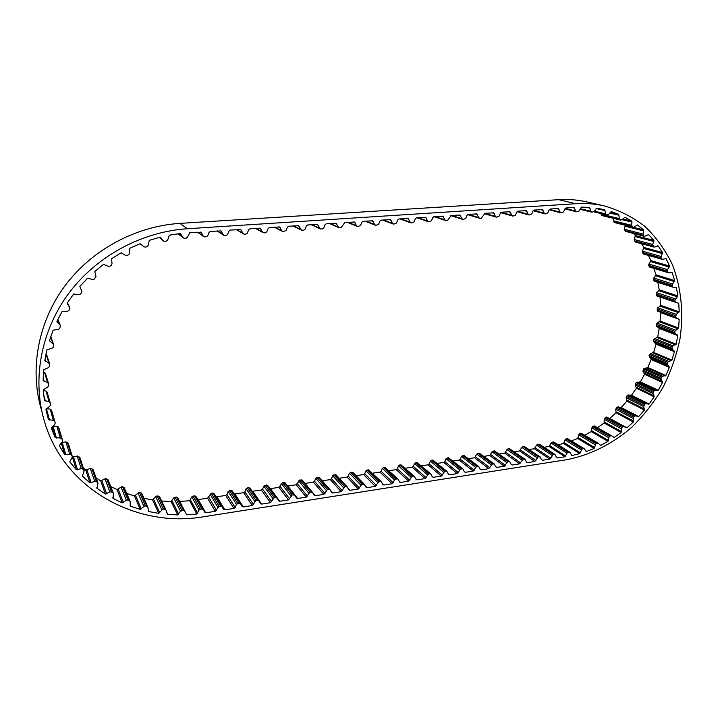 <?xml version="1.0" encoding="UTF-8"?>
<svg xmlns="http://www.w3.org/2000/svg" width="718" height="718" viewBox="0 0 718 718"><rect width="100%" height="100%" fill="white"/><g stroke="black" fill="none" stroke-linecap="round" stroke-linejoin="round"><path stroke-width="1.08" d="M631.993 222.095L631.777 221.099L624.938 217.222L621.86 219.834L619.535 219.618L618.692 214.323L611.251 211.577L608.442 214.628L606.046 214.781L604.547 209.71L596.631 208.175L594.145 211.613L591.722 212.142L590.815 211.254L589.577 207.385L581.347 207.125L579.238 210.895L576.841 211.792L575.809 211.056L574.041 207.448L566.053 207.969L564.94 208.83L563.621 211.891L561.216 212.842L560.148 212.124L558.272 208.534L550.212 209.019L549.09 209.88L547.771 212.959L545.339 213.91L544.262 213.192L542.35 209.584L534.192 210.069L533.061 210.939L531.733 214.036L529.274 214.996L528.179 214.269L526.249 210.643L517.974 211.137L516.834 212.007L515.506 215.122L513.02 216.091L511.916 215.364L509.96 211.72L501.577 212.214L500.428 213.093L499.091 216.226L496.587 217.195L495.456 216.468L493.472 212.806L484.982 213.309L481.32 218.227L479.552 218.272L478.807 217.581L476.797 213.91L468.19 214.413L467.023 215.301L465.686 218.469L463.119 219.457L461.961 218.712L459.924 215.023L451.2 215.526L447.493 220.507L445.654 220.543L444.909 219.861L442.853 216.154L434.013 216.656L432.819 217.563L431.473 220.758L428.852 221.763L427.659 221.018L425.577 217.303L416.611 217.805L415.408 218.712L414.062 221.934L411.414 222.939L410.202 222.194L408.093 218.46L399.002 218.963L397.781 219.879L396.435 223.11L393.76 224.133L392.531 223.379L390.395 219.627L381.168 220.13L379.948 221.054L378.592 224.312L375.891 225.335L374.634 224.581L372.489 220.821L363.129 221.315L361.89 222.248L360.535 225.524L357.797 226.556L356.532 225.793L354.36 222.024L344.864 222.517L340.996 227.687L338.878 227.687L336.006 223.244L326.367 223.738L325.101 224.68L323.737 227.992L322.481 228.934L320.309 228.925L317.437 224.474L307.636 224.967L306.362 225.91L304.997 229.248L303.723 230.2L301.488 230.173L298.625 225.73L288.681 226.215L287.388 227.166L286.024 230.523L283.17 231.582L281.815 230.81L279.589 227.005L269.474 227.48L268.173 228.432L266.809 231.815L265.507 232.776L263.919 232.883L262.546 232.102L260.311 228.297L250.035 228.755L248.715 229.724L247.342 233.126L246.032 234.086L244.425 234.194L243.034 233.413L240.79 229.607L230.334 230.056L229.006 231.025L227.633 234.445L226.305 235.414L224.68 235.531L223.262 234.741L221.027 230.945L210.383 231.367L209.046 232.345L207.673 235.782L206.326 236.761L204.675 236.877L203.239 236.078L201.013 232.3L189.749 232.722L187.515 237.119L186.186 238.134L184.508 238.268L183.458 237.972L180.209 233.529L169.34 235.172L167.761 239.83L166.567 241.015L164.907 241.383L163.56 241.069L159.917 237.254L149.236 240.368L148.321 245.206L147.289 246.543L145.673 247.136L144.031 246.812L140.091 243.707L129.832 248.249L129.599 253.176L128.755 254.648L127.23 255.455L125.506 255.33L121.145 252.808L111.532 258.695L112.035 263.802L111.38 265.184L109.962 266.181L108.221 266.297L103.5 264.377L94.749 271.503L96.015 276.708L94.255 279.131L92.541 279.481L87.551 278.216L79.842 286.437L81.897 291.607L81.556 292.693L80.461 294.03L78.8 294.604L73.64 294.021L67.16 303.158L69.978 308.201L68.874 310.571L67.295 311.361L62.08 311.468L56.964 321.332L60.411 325.649L59.747 328.395L58.293 329.382L53.123 330.181L49.47 340.547L53.653 344.586L53.258 347.126L51.965 348.284L46.948 349.747L44.839 360.4L48.977 363.245L49.757 364.708L49.551 366.351L48.429 367.652L43.672 369.743L43.125 380.45L47.648 382.703L48.627 384.031L48.662 385.665L47.738 387.083L43.331 389.748L44.345 400.285L49.147 401.901L50.26 402.879L50.583 404.665L49.874 406.164L45.898 409.332L48.429 419.491L53.41 420.443L54.73 421.439L55.232 422.956L54.747 424.517L51.274 428.116L55.25 437.684L60.312 437.971L61.757 438.77L62.547 440.376L62.215 441.767L59.307 445.716L64.611 454.521L69.709 454.144L71.199 454.745L72.276 456.37L72.078 457.599L69.772 461.809L76.279 469.689L81.475 468.639L82.821 469.078L84.185 470.676L82.417 476.115L89.974 482.945L95.171 481.222L96.356 481.518L97.998 483.043L96.966 488.402L105.402 494.065L109.854 491.929L111.505 491.884L113.417 493.293L113.085 498.48L122.231 502.914L126.332 500.275L127.966 500.024L130.111 501.281L130.452 506.226L140.127 509.367L144.767 505.822L146.912 506.235L147.773 506.926L148.725 511.548L158.75 513.379L161.972 509.942L163.049 509.304L165.032 509.484L166.046 510.166L167.572 514.402L177.759 514.923L180.487 511.18L183.449 510.354L184.625 511.01L186.653 514.815L196.84 514.034L199.021 510.058L201.857 508.882L203.185 509.475L205.698 512.814L198.267 499.584L207.583 498.175L211.263 493.239L214.036 493.553L223.513 509.259L224.842 509.825L233.897 508.416L235.136 507.446L236.428 504.323L239.184 503.121L240.449 503.632L242.092 506.432L243.357 506.935L252.314 505.544L256.048 500.518L258.776 500.76L260.437 503.614L261.657 504.081L270.506 502.708L274.222 497.709L276.888 497.915L278.557 500.823L279.742 501.263L288.483 499.899L292.181 494.935L294.784 495.115L296.471 498.068L297.62 498.471L306.254 497.125L309.925 492.189L312.474 492.351L314.179 495.348L315.283 495.725L323.818 494.388L327.462 489.479L329.966 489.613L331.671 492.647L332.739 492.997L341.176 491.677L344.802 486.804L347.243 486.912L348.966 489.981L349.998 490.304L358.336 489.003L361.935 484.156L364.331 484.246L366.063 487.342L367.051 487.648L375.299 486.355L378.88 481.536L381.222 481.607L382.954 484.731L383.915 485.018L392.073 483.744L393.213 482.828L394.478 479.866L396.991 478.735L397.916 479.005L399.666 482.155L400.59 482.415L408.65 481.159L412.186 476.393L414.43 476.429L416.18 479.597L417.077 479.839L425.047 478.601L428.556 473.862L430.755 473.88L432.254 476.752L433.376 477.299L441.256 476.07L444.738 471.358L446.901 471.367L448.391 474.239L449.495 474.786L457.285 473.575L458.389 472.677L459.646 469.778L462.06 468.683L462.868 468.881L464.349 471.753L465.435 472.3L473.135 471.098L476.581 466.44L478.655 466.422L480.127 469.294L481.195 469.841L488.814 468.657L492.243 464.025L494.271 463.999L495.725 466.871L496.784 467.409L504.323 466.233L507.725 461.629L509.717 461.593L511.162 464.465L512.203 465.004L519.661 463.846L523.045 459.26L525.002 459.215L526.429 462.087L527.452 462.625L534.829 461.477L538.195 456.917L540.115 456.872L541.534 459.735L542.548 460.274L549.844 459.134L553.183 454.602L555.068 454.548L556.468 457.411L557.473 457.949L565.003 456.774L566.915 453.184L569.159 452.107L570.155 452.627L571.896 455.553L579.722 453.623L582.11 448.929L584.093 448.624L586.48 451.469L594.118 448.463L595.958 443.589L598.022 443.06L600.661 445.402L607.993 441.382L609.259 436.409L611.386 435.646L614.213 437.459L621.124 432.505L621.806 427.524L623.421 426.429L626.94 427.811L633.33 422.004L633.42 417.086L635.062 415.758L638.643 416.602L644.405 410.032L643.642 406.559L644.755 404.198L645.563 403.704L649.135 404.019L654.197 396.803L653.012 393.545L653.856 391.095L654.762 390.466L658.271 390.26L662.543 382.514L660.928 378.251L662.508 376.241L665.9 375.55L669.32 367.383L667.354 364.726L667.623 362.204L671.904 360.113L674.408 351.649L671.761 348.185L672.928 345.825L676.176 344.173L677.72 335.548L675.1 333.673L674.776 331.24L678.636 328L679.183 319.348L676.284 317.912L675.674 316.916L676.302 314.358L679.219 311.836L678.752 303.292L675.512 302.305L674.74 300.16L677.9 295.942L676.41 287.658L672.883 287.164L671.949 285.208L674.669 280.594L672.174 272.714L668.386 272.741L667.794 272.176L667.525 269.627L669.553 266.055L666.071 258.713L662.086 259.306L660.928 257.78L662.606 252.592L658.173 245.924L654.708 247.037L653.568 246.768L652.689 244.452L653.91 240.449L648.587 234.589L644.396 236.366L643.113 235.316L643.579 229.877L637.449 224.949L634.182 227.094L632.962 227.193L631.499 225.272L631.993 222.095L622.021 219.672M644.396 236.366L625.656 231.393L624.48 229.302L625.234 225.317M654.053 247.1L635.565 242.092L634.353 240.826L634.209 239.507L635.394 235.603L633.617 233.565M662.086 259.306L643.507 254.01L642.359 252.521L642.386 251.183L643.983 247.459L641.551 243.707M668.386 272.741L649.754 267.132L648.713 265.427L648.892 264.089L650.867 260.607L648.426 255.411M654.475 281.25L653.317 279.302L655.965 274.806L653.927 268.388M658.271 390.26L640.393 381.841L644.558 374.275L642.978 371.359L643.516 368.917L647.815 367.49L651.136 359.521L669.32 367.383M649.135 404.019L631.49 395.241L636.426 388.214L635.242 385.027L636.058 382.64L640.393 381.841M638.643 416.602L621.241 407.501L626.877 401.111L626.114 397.709L627.191 395.412L627.981 394.927L631.49 395.241M626.94 427.811L609.806 418.414L616.053 412.76L615.721 409.206L617.04 407.034L621.241 407.501M597.52 427.695L604.125 422.983L604.233 419.321L606.351 417.05L623.951 426.51M584.775 435.162L591.273 431.608L591.82 427.892L594.01 425.918L611.26 435.593M571.582 440.888L577.694 438.474L578.672 434.776L580.916 433.098L598.022 443.06M558.218 444.819L563.594 443.455L565.012 439.838L567.256 438.474L584.093 448.624M543.984 447.26L549.171 446.47L551.029 442.979L552.043 442.135L553.874 442.046L569.814 452.223M186.653 514.815L179.742 501.442L189.651 500.742L191.769 496.874L194.524 495.743L195.826 496.326L198.267 499.584M161.676 501.011L171.081 501.514L173.729 497.879L176.61 497.089L177.759 497.727L184.58 510.929M143.995 498.346L152.584 499.925L155.716 496.587L156.766 495.976L158.687 496.156L159.683 496.829L166.046 510.166M126.96 493.517L134.463 495.932L138.978 492.494L141.06 492.907L141.895 493.589L147.773 506.926M110.922 486.642L117.061 489.568L121.836 486.687L124.043 487.36L130.111 501.281M96.23 477.973L100.7 480.889L105.654 478.61L107.951 479.552L113.417 493.293M83.288 467.903L85.711 469.994L90.755 468.342L93.098 469.581L97.998 483.043M72.33 456.98L77.445 456.056L78.747 456.486L80.093 458.102M61.56 442.494L66.011 441.92L67.456 442.503L68.524 444.155M43.484 372.032L45.458 373.414M46.069 353.714L46.544 354.432M604.547 209.71L603.811 209.53M618.692 214.323L610.21 212.322M631.777 221.099L622.757 218.918M643.579 229.877L633.491 227.355M653.91 240.449L635.394 235.603M662.606 252.592L643.983 247.459M657.697 245.798L658.173 245.924M669.553 266.055L650.867 260.607M665.362 258.516L666.071 258.713M674.669 280.594L655.965 274.806M671.24 272.436L672.174 272.714M677.9 295.942L659.205 289.794L657.85 282.362M675.073 287.236L676.41 287.658M679.219 311.836L660.578 305.303L660.084 297.072M676.221 302.44L678.752 303.292M678.636 328L660.084 321.081L660.578 312.635L679.183 319.348M676.176 344.173L657.751 336.877L659.223 328.458L677.72 335.548M671.904 360.113L653.64 352.43L656.055 344.164L674.408 351.649M665.9 375.55L647.815 367.49M644.558 374.275L662.543 382.514M636.426 388.214L654.197 396.803M626.877 401.111L644.405 410.032M616.053 412.76L633.33 422.004M614.213 437.459L612.194 436.302M604.125 422.983L621.124 432.505M600.661 445.402L599.539 444.729M591.273 431.608L607.993 441.382M586.48 451.469L585.7 450.994M577.694 438.474L594.118 448.463M571.896 455.553L571.322 455.185M563.594 443.455L579.722 453.623M549.171 446.47L565.003 456.774M529.238 449.486L534.318 448.723L536.552 445.142L537.576 444.307L539.424 444.254L555.068 454.548M514.33 451.748L519.617 450.949L521.86 447.35L524.104 446.327L540.115 456.872M499.261 454.027L504.763 453.193L507.016 449.576L509.286 448.553L525.002 459.215M484.031 456.334L489.748 455.463L492.01 451.828L494.298 450.796L509.717 461.593M468.639 458.658L474.571 457.761L476.851 454.108L479.157 453.067L494.271 463.999M453.076 461.019L459.233 460.085L460.301 459.224L461.521 456.406L463.855 455.365L478.655 466.422M437.352 463.397L443.733 462.428L444.81 461.566L446.031 458.739L448.382 457.68L462.868 468.881M421.448 465.803L428.054 464.806L429.14 463.936L430.36 461.091L432.739 460.023L446.901 471.367M405.365 468.235L412.213 467.203L413.308 466.332L414.528 463.469L416.934 462.401L430.755 473.88M389.111 470.703L396.192 469.626L397.296 468.746L398.526 465.874L400.949 464.797L414.43 476.429M372.669 473.189L379.993 472.076L381.105 471.196L382.335 468.307L384.785 467.221L397.916 479.005M356.047 475.702L363.613 474.562L364.744 473.665L365.974 470.766L368.442 469.671L381.222 481.607M339.237 478.251L347.054 477.066L348.185 476.169L349.424 473.243L351.919 472.148L352.897 472.444L364.331 484.246M322.238 480.818L330.307 479.597L331.456 478.7L332.685 475.765L335.207 474.652L336.221 474.975L347.243 486.912M305.051 483.42L313.371 482.164L314.529 481.257L315.758 478.305L318.307 477.183L319.357 477.533L329.966 489.613M287.649 486.05L296.238 484.758L299.81 479.965L302.431 480.306M270.04 488.68L278.916 487.378L282.506 482.559L285.154 482.9M252.197 491.3L261.388 490.035L262.573 489.111L263.82 486.104L266.45 484.964L267.608 485.395L276.816 497.825M234.122 493.903L243.662 492.719L244.856 491.785L246.103 488.77L248.76 487.621L249.954 488.078L258.731 500.697M215.768 496.407L216.908 496.766L225.73 495.429L226.933 494.496L228.18 491.462L230.864 490.304L232.102 490.798L240.431 503.605M167.572 514.402L166.603 512.356M171.081 501.514L177.759 514.923M148.725 511.548L148.123 510.166M152.584 499.925L158.75 513.379M130.452 506.226L130.03 505.167M134.463 495.932L140.127 509.367M113.085 498.48L112.78 497.655M117.061 489.568L122.231 502.914M96.966 488.402L96.768 487.836M100.7 480.889L105.402 494.065M85.711 469.994L89.974 482.945M72.392 457.052L76.279 469.689M61.236 442.853L64.611 454.521M52.199 426.689L55.25 437.684M47.209 414.995L48.429 419.491M575.836 203.706L187.353 228.737C142.182 231.69 97.038 255.68 68.991 293.016C41.097 330.442 32.059 378.96 44.193 420.569C63.381 488.868 136.653 528.601 203.903 516.7L566.448 459.735C589.711 455.329 612.023 444.209 631.328 427.632C643.57 415.695 654.143 402.233 663.064 387.235C670.881 371.61 676.544 355.311 680.072 338.349C683.742 312.339 681.194 287.792 672.425 264.718C665.496 250.241 656.431 237.559 645.249 226.7C632.989 217.132 619.266 210.177 604.08 205.86C594.971 203.813 585.547 203.095 575.836 203.706L558.721 199.676C568.225 199.092 577.452 199.81 586.391 201.812L587.118 201.973M187.353 228.737L179.958 223.379L558.721 199.676M189.651 500.742L196.84 514.034M205.698 512.814L215.265 511.324L219.053 506.235L221.916 506.567L214.036 493.553M179.958 223.379C136.088 226.161 92.335 249.343 65.185 285.477C38.18 321.709 29.438 368.738 41.231 409.197M623.969 426.519L606.889 417.14M203.185 509.475L195.826 496.335L203.185 509.475M200.277 509.107L193.007 495.95M43.376 390.457L46.024 391.086L47.155 392.225M46.176 408.695L50.17 409.107L51.454 410.077L51.965 411.647M52.719 426.25L56.875 426.169L58.284 426.95L59.064 428.574M609.349 418.495L609.806 418.414M651.136 359.521L649 355.706L650.373 353.561L653.64 352.43M656.055 344.164L653.766 341.921L653.739 339.488L657.751 336.877M659.223 328.458L656.162 325.541L657.042 323.127L660.084 321.081M660.578 312.635L660.228 312.124M657.724 311.226L676.284 317.912L657.724 311.226L657.123 308.964L660.578 305.303M675.396 302.251L656.898 295.995L656.126 293.895L659.205 289.794M633.258 227.328L614.788 222.652L613.351 220.776L613.702 218.452M603.012 215.822L601.594 215.238L600.993 213.605M643.669 230.9L625.297 226.278M653.865 241.49L635.358 236.617M662.445 253.625L643.831 248.464M669.284 267.069L650.607 261.594M674.292 281.564L655.588 275.748M661.52 377.031L643.516 368.917M653.856 391.095L636.058 382.64M644.755 404.198L627.191 395.412M634.362 416.135L617.04 407.034M622.838 426.698L605.777 417.311M610.354 435.718L593.571 426.079M597.107 443.051L580.602 433.196M583.303 448.553L567.085 438.51M569.159 452.107L553.228 441.929M199.021 510.058L191.769 496.874M180.487 511.18L173.729 497.879M161.972 509.942L155.716 496.587M143.815 506.298L138.053 492.961M126.332 500.275L121.046 487.019M109.854 491.929L105.025 478.825M94.704 481.356L90.306 468.477M81.206 468.692L77.185 456.109M69.655 454.153L65.957 441.929M47.648 382.703L44.552 372.436M48.977 363.245L45.997 354.046M53.15 343.949L50.637 336.966M60.106 325.209L57.79 319.6M69.691 307.439L67.438 302.736L69.817 307.636M557.473 457.949L556.396 457.24M549.844 459.134L534.318 448.723M542.548 460.274L541.435 459.52M534.829 461.477L519.617 450.949M527.452 462.625L526.312 461.818M519.661 463.846L504.763 453.193M512.203 465.004L511.019 464.142M504.323 466.233L489.748 455.463M496.784 467.409L495.555 466.485M488.814 468.657L474.571 457.761M481.195 469.841L479.911 468.845M473.135 471.098L459.233 460.085M465.435 472.3L464.088 471.223M457.285 473.575L443.733 462.428M449.495 474.786L448.086 473.611M441.256 476.07L428.054 464.806M433.376 477.299L431.895 476.016M425.047 478.601L412.213 467.203M417.077 479.839L415.516 478.43M408.65 481.159L396.192 469.626M400.59 482.415L398.93 480.845M392.073 483.744L379.993 472.076M383.915 485.018L382.129 483.25M375.299 486.355L363.613 474.562M367.051 487.648L365.121 485.646M358.336 489.003L347.054 477.066M349.998 490.304L347.871 488.007M341.176 491.677L330.307 479.597M332.739 492.997L330.361 490.295M323.818 494.388L313.371 482.164M315.283 495.725L312.545 492.44M306.254 497.125L296.238 484.758M297.62 498.471L287.819 486.032M288.483 499.899L278.916 487.378M279.742 501.263L270.399 488.671M270.506 502.708L261.388 490.035M261.657 504.081L252.772 491.336M252.314 505.544L243.662 492.719M243.357 506.935L234.939 494.038M233.897 508.416L225.73 495.429M224.842 509.825L216.908 496.766M215.265 511.324L207.583 498.175M392.531 223.379L383.52 219.977M391.13 220.318L389.21 219.6M374.634 224.581L365.947 221.135M373.207 221.494L371.359 220.776M356.532 225.793L348.158 222.302M355.069 222.697L353.292 221.97M338.196 227.023L330.154 223.486M336.706 223.908L334.992 223.172M319.636 228.27L311.926 224.689M318.11 225.138L316.476 224.384M300.851 229.527L293.483 225.901M299.289 226.376L297.728 225.623M281.815 230.81L274.814 227.13M280.226 227.642L278.737 226.87M262.546 232.102L255.904 228.369M260.921 228.916L259.512 228.136M243.034 233.413L236.769 229.625M241.365 230.209L240.036 229.419M223.262 234.741L217.383 230.9M221.566 231.519L220.336 230.72M203.239 236.078L197.755 232.192M201.507 232.838L200.385 232.058M183.036 237.496L178.235 233.772M181.205 234.274L180.254 233.538M163.318 240.817L159.351 237.398M161.02 237.855L160.545 237.443M67.42 304.387L67.16 303.849M57.395 322.499L56.955 321.413M50.08 341.642L49.578 340.224M45.593 361.387L44.992 359.467M44.022 381.33L43.17 378.395M45.36 401.021L43.762 395.286M49.147 401.901L46.024 391.086M49.542 420.075L46.419 408.739M53.41 420.443L50.17 409.107M54.73 421.439L51.454 410.077M55.232 422.956L51.938 411.558L55.232 422.965M56.426 438.115L53.114 426.286M60.312 437.971L56.875 426.169M61.757 438.77L58.284 426.95M62.466 440.188L58.975 428.323M65.832 454.781L62.251 442.521M71.199 454.745L67.456 442.503M72.105 456.038L68.336 443.76M77.526 469.796L73.613 457.16M82.821 469.078L78.747 456.486M83.898 470.209L79.797 457.59M91.222 482.882L86.923 469.949M96.356 481.518L91.904 468.639M97.585 482.478L93.098 469.581M106.632 493.858L101.893 480.683M111.505 491.884L106.632 478.789M112.861 492.665L107.951 479.552M123.415 502.555L118.219 489.218M127.966 500.024L122.634 486.786M129.411 500.608L124.043 487.36M141.249 508.874L135.558 495.456M145.395 505.849L139.588 492.53M146.912 506.235L141.06 492.907M159.791 512.751L153.598 499.315M163.471 509.304L157.179 495.976M165.032 509.484L158.687 496.156M178.71 514.187L172.006 500.805M181.878 510.372L175.084 497.107M183.449 510.354L176.61 497.089M197.674 513.199L190.458 499.925M201.857 508.882L194.524 495.743M204.765 512.212L197.36 499.001L204.765 512.221M216.513 510.345L208.794 497.233M217.805 507.204L210.051 494.181M219.053 506.235L211.263 493.239M220.588 506.002L212.761 493.015M235.136 507.446L226.933 494.496M236.428 504.323L228.18 491.462M237.658 503.363L229.383 490.52M239.184 503.121L230.864 490.304M253.535 504.583L244.856 491.785M254.827 501.478L246.103 488.77M256.048 500.518L247.297 487.836M257.547 500.284L248.76 487.621M271.718 501.747L262.573 489.111M273.002 498.66L263.82 486.104M274.222 497.709L265.005 485.18M275.703 497.484L266.45 484.964M289.695 498.956L280.092 486.463M290.969 495.887L281.33 483.474M292.181 494.935L282.506 482.559M293.644 494.711L283.933 482.343M307.448 496.183L297.405 483.842M308.731 493.131L298.643 480.872M309.925 492.189L299.81 479.965M311.37 491.974L301.219 479.75M325.003 493.454L314.529 481.257M326.277 490.421L315.758 478.305M327.462 489.479L316.916 477.398M328.889 489.263L318.307 477.183M342.351 490.753L331.456 478.7M343.626 487.737L332.685 475.765M344.802 486.804L333.834 474.858M346.211 486.589L335.207 474.652M359.503 488.078L348.185 476.169M360.768 485.081L349.424 473.243M361.935 484.156L350.555 472.354M363.335 483.941L351.919 472.148M376.456 485.44L364.744 473.665M377.722 482.46L365.974 470.766M378.88 481.536L367.095 469.868M380.262 481.329L368.442 469.671M393.213 482.828L381.105 471.196M394.478 479.866L382.335 468.307M395.627 478.951L383.448 467.418M396.991 478.735L384.785 467.221M409.79 480.252L397.296 468.746M411.046 477.299L398.526 465.874M412.186 476.393L399.63 464.995M413.532 476.187L400.949 464.797M426.169 477.703L413.308 466.332M427.434 474.76L414.528 463.469M428.556 473.862L415.623 462.589M429.894 473.656L416.934 462.401M442.369 475.172L429.14 463.936M443.625 472.256L430.36 461.091M444.738 471.358L431.455 460.22M446.066 471.161L432.739 460.023M458.389 472.677L444.81 461.566M459.646 469.778L446.031 458.739M460.75 468.89L447.108 457.878M462.06 468.683L448.382 457.68M474.23 470.218L460.301 459.224M475.487 467.328L461.521 456.406M476.581 466.44L462.589 455.553M477.874 466.242L463.855 455.365M489.9 467.777L475.63 456.908M491.157 464.896L476.851 454.108M492.243 464.025L477.91 453.255M493.517 463.828L479.157 453.067M505.4 465.363L490.798 454.62M506.648 462.5L492.01 451.828M507.725 461.629L493.06 450.985M508.99 461.432L494.298 450.796M520.73 462.975L505.804 452.349M521.977 460.13L507.016 449.576M523.045 459.26L508.057 448.732M524.293 459.071L509.286 448.553M535.897 460.615L520.658 450.105M537.136 457.779L521.86 447.35M538.195 456.917L522.892 446.506M539.433 456.729L524.104 446.327M550.894 458.281L535.35 447.888M552.133 455.463L536.552 445.142M553.183 454.602L537.576 444.307M554.404 454.413L538.778 444.128M565.721 456.002L549.871 445.725M566.915 453.184L551.029 442.979M567.947 452.313L552.043 442.135M580.323 452.807L564.177 442.656M581.176 449.917L565.012 439.838M582.11 448.929L565.919 438.877M594.621 447.583L578.178 437.612M595.132 444.684L578.672 434.776M595.958 443.589L579.471 433.717M608.388 440.457L591.659 430.701M608.559 437.585L591.82 427.892M609.259 436.409L592.494 426.752M621.42 431.554L604.412 422.058M621.25 428.763L604.233 419.321M621.806 427.524L604.771 418.118M633.509 421.035L616.232 411.827M633.007 418.361L615.721 409.206M633.42 417.086L616.125 407.959M635.52 415.803L618.171 406.711M637.781 416.691L620.406 407.591M644.477 409.08L626.94 400.177M643.642 406.559L626.114 397.709M643.92 405.266L626.374 396.444M645.886 403.713L628.295 394.936M648.282 404.234L630.655 395.456M654.152 395.86L636.381 387.298M653.012 393.545L635.242 385.027M653.129 392.252L635.358 383.762M654.942 390.457L637.126 382.012M657.437 390.601L639.576 382.173M662.391 381.608L644.396 373.396M660.955 379.535L642.978 371.359M660.928 378.251L642.942 370.111M662.543 376.241L644.522 368.154M665.092 376.008L647.026 367.939M669.059 366.521L650.867 358.686M667.354 364.726L649.189 356.918M667.175 363.488L649 355.706M667.623 362.204L649.449 354.459M668.575 361.289L650.373 353.561M671.133 360.678L652.886 352.978M674.04 350.851L655.687 343.392M672.093 349.352L653.766 341.921M671.761 348.185L653.443 340.772M672.075 346.866L653.739 339.488M672.928 345.825L654.574 338.474M675.458 344.846L657.051 337.523M677.245 334.83L658.756 327.749M675.1 333.673L656.638 326.609M674.615 332.578L656.162 325.541M674.776 331.24L656.315 324.24M675.53 330.101L657.042 323.127M677.98 328.763L659.447 321.826M675.674 316.916L657.123 310.257M675.683 315.588L657.123 308.964M676.302 314.358L657.733 307.762M678.645 312.68L660.021 306.128M674.893 301.452L656.279 295.161M674.74 300.16L656.126 293.895M675.234 298.859L656.602 292.63M677.415 296.857L658.738 290.682M672.263 286.455L653.622 280.514M671.949 285.208L653.317 279.302M672.299 283.861L653.649 277.992M667.794 272.176L649.171 266.575M667.336 271L648.713 265.427M667.525 269.627L648.892 264.089M661.538 258.857L642.969 253.571M660.928 257.78L642.359 252.521M660.964 256.407L642.386 251.183M653.568 246.768L635.089 241.769M652.824 245.807L634.353 240.826M652.689 244.452L634.209 239.507M644.001 236.141L625.656 231.393M643.113 235.316L624.786 230.577M642.816 234.005L624.48 229.302M632.962 227.193L614.788 222.652M631.966 226.52L613.809 221.988M631.499 225.272L613.351 220.776M620.639 220.13L602.671 215.741M619.535 219.618L601.594 215.238M618.916 218.469L600.984 214.126M619.024 215.265L609.663 213.04M606.046 214.781L593.957 211.864M605.274 213.749L594.423 211.146M604.996 210.58L596.084 208.48M591.479 212.079L579.965 209.288L591.605 212.124M590.815 211.254L580.234 208.687M590.151 208.184L585.96 207.188M574.759 208.148L572.336 207.556M575.809 211.056L565.192 208.435M560.148 212.124L549.432 209.387M559.026 209.225L556.54 208.597M544.262 213.192L533.501 210.347M543.104 210.275L540.672 209.647M528.179 214.269L517.409 211.325M527.003 211.343L524.616 210.697M511.916 215.364L501.164 212.322M510.713 212.411L508.38 211.765M495.456 216.468L484.785 213.336M494.226 213.506L491.956 212.842M478.807 217.581L468.36 214.395M477.551 214.61L475.334 213.937M461.961 218.712L451.784 215.49M460.678 215.723L458.515 215.05M444.909 219.861L435.018 216.594M443.598 216.845L441.498 216.163M427.659 221.018L418.055 217.707M426.321 217.994L424.275 217.294M410.202 222.194L400.886 218.837M408.829 219.143L406.855 218.443M48.555 383.618L45.431 373.324M49.677 364.053L46.517 354.342M53.653 344.586L50.763 336.598M60.411 325.649L57.862 319.465M604.08 205.86L586.391 201.812M393.249 224.052L382.622 220.04M375.352 225.255L365.112 221.189M357.232 226.457L347.395 222.356M338.878 227.687L329.454 223.531M320.309 228.925L311.298 224.725M301.488 230.173L292.917 225.937M282.443 231.438L274.312 227.157M263.138 232.713L255.473 228.396M243.59 234.005L236.401 229.652M223.792 235.307L217.078 230.927M203.724 236.617L197.513 232.21M183.404 237.927L178.073 233.79M163.498 241.015L159.315 237.407M50.26 402.879L47.101 392.037M62.547 440.376L59.047 428.502M72.276 456.37L68.497 444.092M84.185 470.676L80.075 458.039M184.625 511.01L177.759 497.727M240.449 503.632L232.102 490.798M258.776 500.76L249.954 488.078M276.888 497.915L267.608 485.395M294.784 495.115L285.055 482.747M312.474 492.351L302.296 480.127M611.386 435.646L594.576 426.016M675.512 302.305L656.898 295.995M672.883 287.164L654.233 281.205M620.81 220.184L602.842 215.795M576.554 211.765L564.922 208.875M560.893 212.815L549.126 209.8M544.998 213.883L533.16 210.742M528.924 214.96L517.014 211.693M512.661 216.055L500.706 212.654M496.201 217.159L484.228 213.632M479.552 218.272L467.589 214.619M462.706 219.403L450.805 215.624M445.654 220.543L433.932 216.665M428.395 221.7L417.023 217.778M410.929 222.876L399.926 218.9"/></g></svg>
